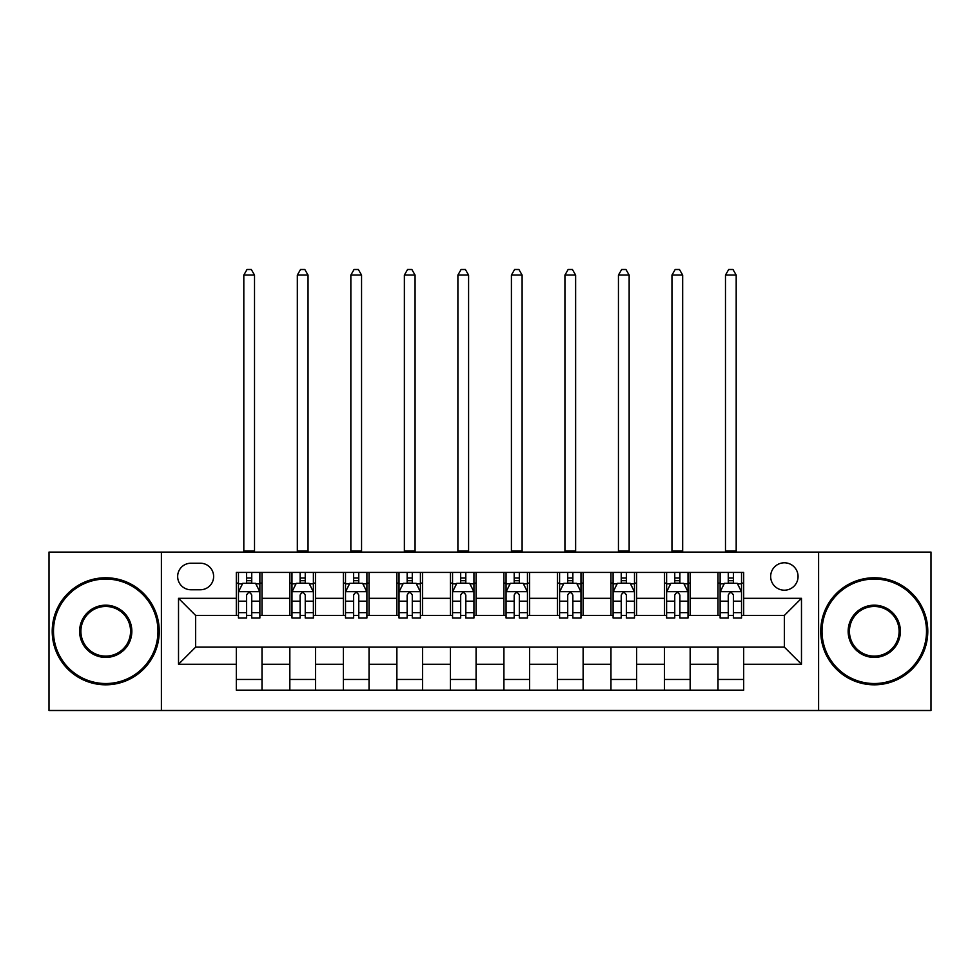 <?xml version="1.0" encoding="UTF-8"?>
<svg xmlns="http://www.w3.org/2000/svg" width="980" height="980" viewBox="0 0 980 980"><rect width="100%" height="100%" fill="white"/><g stroke="black" fill="none" stroke-linecap="round" stroke-linejoin="round"><path stroke-width="1.47" d="M784.355 562.79A13.696 13.696 0 0 0 770.66 576.485A13.696 13.696 0 0 0 784.355 590.193A13.696 13.696 0 0 0 798.063 576.485A13.696 13.696 0 0 0 784.355 562.79M818.606 710.5L931 710.5L931 552.083L818.606 552.083L818.606 710.5L161.394 710.5L161.394 552.083L49 552.083L49 710.5L161.394 710.5M190.929 589.764L200.349 589.764A13.267 13.267 0 0 0 213.628 576.485A13.267 13.267 0 0 0 200.349 563.218L190.929 563.218A13.267 13.267 0 0 0 177.662 576.485A13.267 13.267 0 0 0 190.929 589.764M818.606 552.083L161.394 552.083M236.315 664.256L178.519 664.256L178.519 598.327L236.315 598.327L236.315 615.452L195.645 615.452L195.645 647.131L236.315 647.131L236.315 690.165L743.685 690.165L743.685 647.131L784.355 647.131L784.355 615.452L743.685 615.452L743.685 598.327L801.481 598.327L801.481 664.256L743.685 664.256M743.685 598.327L743.685 572.418L236.315 572.418L236.315 598.327M717.997 572.418L717.997 615.452L720.129 615.452M728.263 615.452L733.408 615.452M741.542 615.452L743.685 615.452M717.997 615.452L688.021 615.452M664.477 572.418L664.477 615.452L666.608 615.452M674.755 615.452L679.887 615.452M664.477 615.452L634.501 615.452M610.957 572.418L610.957 615.452L613.1 615.452M621.234 615.452L626.367 615.452M610.957 615.452L580.981 615.452M557.436 572.418L557.436 615.452L559.58 615.452M567.714 615.452L572.847 615.452M557.436 615.452L527.461 615.452M503.916 572.418L503.916 615.452L506.06 615.452M514.194 615.452L519.327 615.452M503.916 615.452L473.94 615.452M450.396 572.418L450.396 615.452L452.54 615.452M460.674 615.452L465.806 615.452M450.396 615.452L420.42 615.452M396.876 572.418L396.876 615.452L399.019 615.452M407.153 615.452L412.286 615.452M396.876 615.452L366.9 615.452M343.355 572.418L343.355 615.452L345.499 615.452M353.633 615.452L358.766 615.452M343.355 615.452L313.392 615.452M289.835 572.418L289.835 615.452L291.979 615.452M300.113 615.452L305.246 615.452M289.835 615.452L259.872 615.452M236.315 615.452L238.459 615.452M246.593 615.452L251.738 615.452M236.315 647.131L262.003 647.131L262.003 690.165M743.685 647.131L262.003 647.131M262.003 572.418L262.003 615.452M236.315 583.125L238.459 583.125M246.593 583.125L251.738 583.125M259.872 583.125L262.003 583.125M236.315 679.458L262.003 679.458M289.835 647.131L289.835 690.165M315.523 572.418L315.523 615.452M289.835 583.125L291.979 583.125M300.113 583.125L305.246 583.125M313.392 583.125L315.523 583.125M315.523 647.131L315.523 690.165M289.835 679.458L315.523 679.458M343.355 647.131L343.355 690.165M369.043 647.131L369.043 690.165M343.355 679.458L369.043 679.458M369.043 572.418L369.043 615.452M343.355 583.125L345.499 583.125M353.633 583.125L358.766 583.125M366.9 583.125L369.043 583.125M396.876 647.131L396.876 690.165M422.564 647.131L422.564 690.165M396.876 679.458L422.564 679.458M422.564 572.418L422.564 615.452M396.876 583.125L399.019 583.125M407.153 583.125L412.286 583.125M420.42 583.125L422.564 583.125M450.396 647.131L450.396 690.165M476.084 647.131L476.084 690.165M450.396 679.458L476.084 679.458M476.084 572.418L476.084 615.452M450.396 583.125L452.54 583.125M460.674 583.125L465.806 583.125M473.94 583.125L476.084 583.125M503.916 647.131L503.916 690.165M529.604 647.131L529.604 690.165M503.916 679.458L529.604 679.458M529.604 572.418L529.604 615.452M503.916 583.125L506.06 583.125M514.194 583.125L519.327 583.125M527.461 583.125L529.604 583.125M557.436 647.131L557.436 690.165M583.125 647.131L583.125 690.165M557.436 679.458L583.125 679.458M583.125 572.418L583.125 615.452M557.436 583.125L559.58 583.125M567.714 583.125L572.847 583.125M580.981 583.125L583.125 583.125M610.957 647.131L610.957 690.165M636.645 647.131L636.645 690.165M610.957 679.458L636.645 679.458M636.645 572.418L636.645 615.452M610.957 583.125L613.1 583.125M621.234 583.125L626.367 583.125M634.501 583.125L636.645 583.125M664.477 647.131L664.477 690.165M690.165 647.131L690.165 690.165M664.477 679.458L690.165 679.458M690.165 572.418L690.165 615.452M664.477 583.125L666.608 583.125M674.755 583.125L679.887 583.125M688.021 583.125L690.165 583.125M717.997 647.131L717.997 690.165M717.997 679.458L743.685 679.458M717.997 583.125L720.129 583.125M728.263 583.125L733.408 583.125M741.542 583.125L743.685 583.125M195.645 615.452L178.519 598.327M195.645 647.131L178.519 664.256M801.481 598.327L784.355 615.452M801.481 664.256L784.355 647.131M251.738 577.992L246.593 577.992M259.872 612.647L251.738 612.647L251.738 618.013L259.872 618.013L259.872 591.896L255.584 583.333L242.746 583.333L238.459 591.896L238.459 618.013L246.593 618.013L246.593 612.647L238.459 612.647M238.459 591.896L238.459 572.418M259.872 591.896L259.872 572.418M246.593 583.333L246.593 572.418M251.738 572.418L251.738 583.333M251.738 612.647L251.738 595.117C250.023 591.81 248.308 591.81 246.593 595.117L246.593 612.647M243.812 552.083L243.812 275.062L254.518 275.062L251.309 269.5L247.021 269.5L243.812 275.062M254.518 552.083L254.518 275.062M305.246 577.992L300.113 577.992M313.392 612.647L305.246 612.647L305.246 618.013L313.392 618.013L313.392 591.896L309.104 583.333L296.254 583.333L291.979 591.896L291.979 618.013L300.113 618.013L300.113 612.647L291.979 612.647M291.979 591.896L291.979 572.418M313.392 591.896L313.392 572.418M300.113 583.333L300.113 572.418M305.246 572.418L305.246 583.333M305.246 612.647L305.246 595.117C303.543 591.81 301.828 591.81 300.113 595.117L300.113 612.647M297.332 552.083L297.332 275.062L308.039 275.062L304.817 269.5L300.542 269.5L297.332 275.062M308.039 552.083L308.039 275.062M358.766 577.992L353.633 577.992M366.9 612.647L358.766 612.647L358.766 618.013L366.9 618.013L366.9 591.896L362.625 583.333L349.774 583.333L345.499 591.896L345.499 618.013L353.633 618.013L353.633 612.647L345.499 612.647M345.499 591.896L345.499 572.418M366.9 591.896L366.9 572.418M353.633 583.333L353.633 572.418M358.766 572.418L358.766 583.333M358.766 612.647L358.766 595.117C357.063 591.81 355.348 591.81 353.633 595.117L353.633 612.647M350.852 552.083L350.852 275.062L361.559 275.062L358.337 269.5L354.062 269.5L350.852 275.062M361.559 552.083L361.559 275.062M412.286 577.992L407.153 577.992M420.42 612.647L412.286 612.647L412.286 618.013L420.42 618.013L420.42 591.896L416.145 583.333L403.295 583.333L399.019 591.896L399.019 618.013L407.153 618.013L407.153 612.647L399.019 612.647M399.019 591.896L399.019 572.418M420.42 591.896L420.42 572.418M407.153 583.333L407.153 572.418M412.286 572.418L412.286 583.333M412.286 612.647L412.286 595.117C410.583 591.81 408.868 591.81 407.153 595.117L407.153 612.647M404.373 552.083L404.373 275.062L415.067 275.062L411.857 269.5L407.582 269.5L404.373 275.062M415.067 552.083L415.067 275.062M465.806 577.992L460.674 577.992M473.94 612.647L465.806 612.647L465.806 618.013L473.94 618.013L473.94 591.896L469.665 583.333L456.815 583.333L452.54 591.896L452.54 618.013L460.674 618.013L460.674 612.647L452.54 612.647M452.54 591.896L452.54 572.418M473.94 591.896L473.94 572.418M460.674 583.333L460.674 572.418M465.806 572.418L465.806 583.333M465.806 612.647L465.806 595.117C464.104 591.81 462.389 591.81 460.674 595.117L460.674 612.647M457.893 552.083L457.893 275.062L468.587 275.062L465.377 269.5L461.102 269.5L457.893 275.062M468.587 552.083L468.587 275.062M105.73 579.058A52.234 52.234 0 0 0 53.496 631.292A52.234 52.234 0 0 0 105.73 683.526A52.234 52.234 0 0 0 157.964 631.292A52.234 52.234 0 0 0 105.73 579.058M105.73 684.812A53.52 53.52 0 0 1 52.209 631.292A53.52 53.52 0 0 1 105.73 577.771A53.52 53.52 0 0 1 159.25 631.292A53.52 53.52 0 0 1 105.73 684.812M105.73 605.174A26.117 26.117 0 0 1 131.847 631.292A26.117 26.117 0 0 1 105.73 657.409A26.117 26.117 0 0 1 79.613 631.292A26.117 26.117 0 0 1 105.73 605.174M105.73 656.122A24.831 24.831 0 0 0 130.561 631.292A24.831 24.831 0 0 0 105.73 606.461A24.831 24.831 0 0 0 80.899 631.292A24.831 24.831 0 0 0 105.73 656.122M874.27 579.058A52.234 52.234 0 0 0 822.036 631.292A52.234 52.234 0 0 0 874.27 683.526A52.234 52.234 0 0 0 926.504 631.292A52.234 52.234 0 0 0 874.27 579.058M874.27 684.812A53.52 53.52 0 0 1 820.75 631.292A53.52 53.52 0 0 1 874.27 577.771A53.52 53.52 0 0 1 927.791 631.292A53.52 53.52 0 0 1 874.27 684.812M874.27 605.174A26.117 26.117 0 0 1 900.387 631.292A26.117 26.117 0 0 1 874.27 657.409A26.117 26.117 0 0 1 848.153 631.292A26.117 26.117 0 0 1 874.27 605.174M874.27 656.122A24.831 24.831 0 0 0 899.101 631.292A24.831 24.831 0 0 0 874.27 606.461A24.831 24.831 0 0 0 849.44 631.292A24.831 24.831 0 0 0 874.27 656.122M519.327 577.992L514.194 577.992M527.461 612.647L519.327 612.647L519.327 618.013L527.461 618.013L527.461 591.896L523.185 583.333L510.335 583.333L506.06 591.896L506.06 618.013L514.194 618.013L514.194 612.647L506.06 612.647M506.06 591.896L506.06 572.418M527.461 591.896L527.461 572.418M514.194 583.333L514.194 572.418M519.327 572.418L519.327 583.333M519.327 612.647L519.327 595.117C517.624 591.81 515.909 591.81 514.194 595.117L514.194 612.647M511.413 552.083L511.413 275.062L522.107 275.062L518.898 269.5L514.623 269.5L511.413 275.062M522.107 552.083L522.107 275.062M572.847 577.992L567.714 577.992M580.981 612.647L572.847 612.647L572.847 618.013L580.981 618.013L580.981 591.896L576.706 583.333L563.855 583.333L559.58 591.896L559.58 618.013L567.714 618.013L567.714 612.647L559.58 612.647M559.58 591.896L559.58 572.418M580.981 591.896L580.981 572.418M567.714 583.333L567.714 572.418M572.847 572.418L572.847 583.333M572.847 612.647L572.847 595.117C571.132 591.81 569.429 591.81 567.714 595.117L567.714 612.647M564.933 552.083L564.933 275.062L575.628 275.062L572.418 269.5L568.143 269.5L564.933 275.062M575.628 552.083L575.628 275.062M626.367 577.992L621.234 577.992M634.501 612.647L626.367 612.647L626.367 618.013L634.501 618.013L634.501 591.896L630.226 583.333L617.376 583.333L613.1 591.896L613.1 618.013L621.234 618.013L621.234 612.647L613.1 612.647M613.1 591.896L613.1 572.418M634.501 591.896L634.501 572.418M621.234 583.333L621.234 572.418M626.367 572.418L626.367 583.333M626.367 612.647L626.367 595.117C624.652 591.81 622.949 591.81 621.234 595.117L621.234 612.647M618.441 552.083L618.441 275.062L629.148 275.062L625.938 269.5L621.663 269.5L618.441 275.062M629.148 552.083L629.148 275.062M679.887 577.992L674.755 577.992M688.021 612.647L679.887 612.647L679.887 618.013L688.021 618.013L688.021 591.896L683.746 583.333L670.896 583.333L666.608 591.896L666.608 618.013L674.755 618.013L674.755 612.647L666.608 612.647M666.608 591.896L666.608 572.418M688.021 591.896L688.021 572.418M674.755 583.333L674.755 572.418M679.887 572.418L679.887 583.333M679.887 612.647L679.887 595.117C678.172 591.81 676.47 591.81 674.755 595.117L674.755 612.647M671.962 552.083L671.962 275.062L682.668 275.062L679.458 269.5L675.183 269.5L671.962 275.062M682.668 552.083L682.668 275.062M733.408 577.992L728.263 577.992M741.542 612.647L733.408 612.647L733.408 618.013L741.542 618.013L741.542 591.896L737.254 583.333L724.416 583.333L720.129 591.896L720.129 618.013L728.263 618.013L728.263 612.647L720.129 612.647M720.129 591.896L720.129 572.418M741.542 591.896L741.542 572.418M728.263 583.333L728.263 572.418M733.408 572.418L733.408 583.333M733.408 612.647L733.408 595.117C731.692 591.81 729.978 591.81 728.263 595.117L728.263 612.647M725.482 552.083L725.482 275.062L736.188 275.062L732.979 269.5L728.691 269.5L725.482 275.062M736.188 552.083L736.188 275.062M289.835 664.256L262.003 664.256M289.835 598.327L262.003 598.327M343.355 598.327L315.523 598.327M343.355 664.256L315.523 664.256M396.876 598.327L369.043 598.327M396.876 664.256L369.043 664.256M450.396 598.327L422.564 598.327M450.396 664.256L422.564 664.256M503.916 598.327L476.084 598.327M503.916 664.256L476.084 664.256M557.436 598.327L529.604 598.327M557.436 664.256L529.604 664.256M610.957 598.327L583.125 598.327M610.957 664.256L583.125 664.256M664.477 598.327L636.645 598.327M664.477 664.256L636.645 664.256M717.997 598.327L690.165 598.327M717.997 664.256L690.165 664.256M259.761 591.687L238.569 591.687M238.459 583.847L242.489 583.847M255.841 583.847L259.872 583.847M246.593 601.169L238.459 601.169M259.872 601.169L251.738 601.169M251.738 580.711L246.593 580.711M243.812 551.017L254.518 551.017M313.282 591.687L292.089 591.687M291.979 583.847L295.997 583.847M309.362 583.847L313.392 583.847M300.113 601.169L291.979 601.169M313.392 601.169L305.246 601.169M305.246 580.711L300.113 580.711M297.332 551.017L308.039 551.017M366.802 591.687L345.609 591.687M345.499 583.847L349.517 583.847M362.882 583.847L366.9 583.847M353.633 601.169L345.499 601.169M366.9 601.169L358.766 601.169M358.766 580.711L353.633 580.711M350.852 551.017L361.559 551.017M420.322 591.687L399.13 591.687M399.019 583.847L403.037 583.847M416.402 583.847L420.42 583.847M407.153 601.169L399.019 601.169M420.42 601.169L412.286 601.169M412.286 580.711L407.153 580.711M404.373 551.017L415.067 551.017M473.842 591.687L452.638 591.687M452.54 583.847L456.558 583.847M469.922 583.847L473.94 583.847M460.674 601.169L452.54 601.169M473.94 601.169L465.806 601.169M465.806 580.711L460.674 580.711M457.893 551.017L468.587 551.017M527.363 591.687L506.158 591.687M506.06 583.847L510.078 583.847M523.442 583.847L527.461 583.847M514.194 601.169L506.06 601.169M527.461 601.169L519.327 601.169M519.327 580.711L514.194 580.711M511.413 551.017L522.107 551.017M580.871 591.687L559.678 591.687M559.58 583.847L563.598 583.847M576.963 583.847L580.981 583.847M567.714 601.169L559.58 601.169M580.981 601.169L572.847 601.169M572.847 580.711L567.714 580.711M564.933 551.017L575.628 551.017M634.391 591.687L613.198 591.687M613.1 583.847L617.118 583.847M630.483 583.847L634.501 583.847M621.234 601.169L613.1 601.169M634.501 601.169L626.367 601.169M626.367 580.711L621.234 580.711M618.441 551.017L629.148 551.017M687.911 591.687L666.719 591.687M666.608 583.847L670.639 583.847M684.003 583.847L688.021 583.847M674.755 601.169L666.608 601.169M688.021 601.169L679.887 601.169M679.887 580.711L674.755 580.711M671.962 551.017L682.668 551.017M741.431 591.687L720.239 591.687M720.129 583.847L724.159 583.847M737.511 583.847L741.542 583.847M728.263 601.169L720.129 601.169M741.542 601.169L733.408 601.169M733.408 580.711L728.263 580.711M725.482 551.017L736.188 551.017"/></g></svg>
